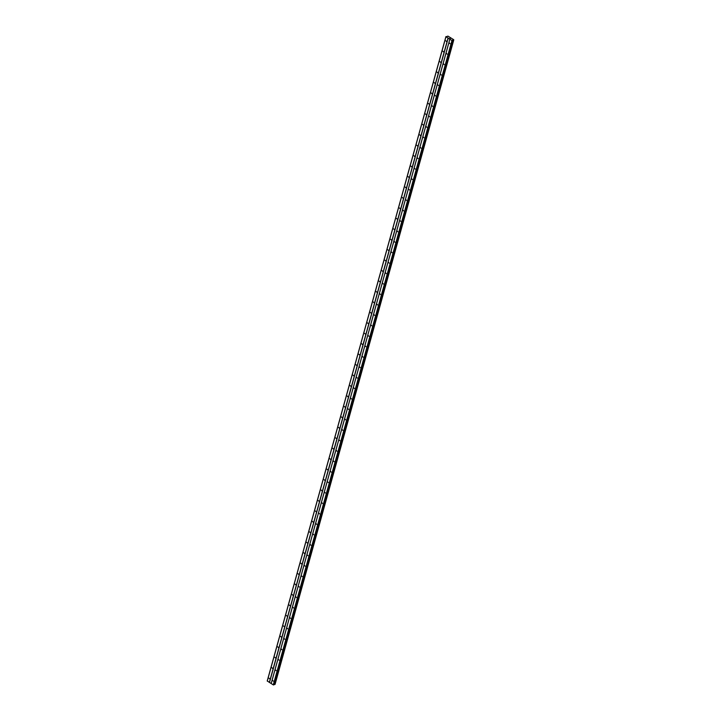 <?xml version="1.0" encoding="UTF-8"?>
<svg xmlns="http://www.w3.org/2000/svg" width="721" height="721" viewBox="0 0 721 721"><rect width="100%" height="100%" fill="white"/><g stroke="black" fill="none" stroke-linecap="round" stroke-linejoin="round"><path stroke-width="1.08" d="M272.709 680.453L273.214 681.102L272.709 680.453M275.611 670.007L276.107 670.647L275.611 670.007M278.504 659.553L279.009 660.202L278.504 659.553M281.406 649.107L281.902 649.747L281.406 649.107M284.299 638.653L284.804 639.302L284.299 638.653M287.201 628.207L287.697 628.847L287.201 628.207M290.094 617.762L290.599 618.402L290.094 617.762M292.996 607.307L293.492 607.956L292.996 607.307M295.889 596.862L296.394 597.502L295.889 596.862M298.791 586.407L299.287 587.056L298.791 586.407M301.684 575.962L302.189 576.602L301.684 575.962M304.586 565.507L305.082 566.156L304.586 565.507M307.479 555.062L307.984 555.711L307.479 555.062M310.381 544.616L310.886 545.256L310.381 544.616M313.284 534.162L313.779 534.811L313.284 534.162M316.177 523.716L316.681 524.356L316.177 523.716M319.079 513.262L319.574 513.911L319.079 513.262M321.972 502.816L322.476 503.456L321.972 502.816M324.874 492.371L325.369 493.011L324.874 492.371M327.767 481.916L328.271 482.565L327.767 481.916M330.669 471.471L331.164 472.111L330.669 471.471M333.562 461.016L334.066 461.665L333.562 461.016M336.464 450.571L336.959 451.211L336.464 450.571M339.357 440.116L339.861 440.765L339.357 440.116M342.259 429.671L342.754 430.32L342.259 429.671M345.152 419.225L345.656 419.865L345.152 419.225M348.054 408.771L348.558 409.42L348.054 408.771M350.947 398.325L351.451 398.965L350.947 398.325M353.849 387.871L354.353 388.52L353.849 387.871M356.751 377.425L357.246 378.065L356.751 377.425M359.644 366.98L360.149 367.62L359.644 366.98M362.546 356.525L363.042 357.174L362.546 356.525M365.439 346.08L365.944 346.72L365.439 346.08M368.341 335.625L368.837 336.274L368.341 335.625M371.234 325.18L371.739 325.82L371.234 325.18M374.136 314.726L374.632 315.374L374.136 314.726M377.029 304.28L377.534 304.929L377.029 304.28M379.931 293.835L380.427 294.474L379.931 293.835M382.824 283.38L383.329 284.029L382.824 283.38M385.726 272.935L386.222 273.574L385.726 272.935M388.619 262.48L389.124 263.129L388.619 262.48M391.521 252.035L392.026 252.674L391.521 252.035M394.414 241.58L394.919 242.229L394.414 241.58M397.316 231.135L397.821 231.783L397.316 231.135M400.218 220.689L400.714 221.329L400.218 220.689M403.111 210.235L403.616 210.883L403.111 210.235M406.013 199.789L406.509 200.429L406.013 199.789M408.906 189.335L409.411 189.984L408.906 189.335M411.808 178.889L412.304 179.529L411.808 178.889M414.701 168.444L415.206 169.084L414.701 168.444M417.603 157.989L418.099 158.638L417.603 157.989M420.496 147.544L421.001 148.184L420.496 147.544M423.398 137.089L423.894 137.738L423.398 137.089M426.291 126.644L426.796 127.284L426.291 126.644M429.193 116.189L429.698 116.838L429.193 116.189M432.086 105.744L432.591 106.393L432.086 105.744M434.988 95.298L435.493 95.938L434.988 95.298M437.89 84.844L438.386 85.493L437.89 84.844M440.783 74.398L441.288 75.038L440.783 74.398M443.685 63.944L444.181 64.593L443.685 63.944M446.578 53.498L447.083 54.138L446.578 53.498M449.48 43.053L449.976 43.693L449.48 43.053M269.068 678.173L269.564 678.812L269.068 678.173M271.961 667.718L272.466 668.367L271.961 667.718M274.863 657.273L275.368 657.913L274.863 657.273M277.765 646.818L278.261 647.467L277.765 646.818M280.658 636.373L281.163 637.022L280.658 636.373M283.56 625.927L284.056 626.567L283.56 625.927M286.453 615.473L286.958 616.122L286.453 615.473M289.355 605.027L289.851 605.667L289.355 605.027M292.248 594.573L292.753 595.222L292.248 594.573M295.15 584.127L295.646 584.767L295.15 584.127M298.043 573.682L298.548 574.322L298.043 573.682M300.945 563.227L301.441 563.876L300.945 563.227M303.838 552.782L304.343 553.422L303.838 552.782M306.74 542.327L307.236 542.976L306.74 542.327M309.633 531.882L310.138 532.522L309.633 531.882M312.535 521.427L313.04 522.076L312.535 521.427M315.428 510.982L315.933 511.631L315.428 510.982M318.331 500.536L318.835 501.176L318.331 500.536M321.233 490.082L321.728 490.731L321.233 490.082M324.126 479.636L324.63 480.276L324.126 479.636M327.028 469.182L327.523 469.831L327.028 469.182M329.921 458.736L330.425 459.376L329.921 458.736M332.823 448.291L333.318 448.931L332.823 448.291M335.716 437.836L336.22 438.485L335.716 437.836M338.618 427.391L339.113 428.031L338.618 427.391M341.511 416.936L342.015 417.585L341.511 416.936M344.413 406.491L344.908 407.131L344.413 406.491M347.306 396.036L347.81 396.685L347.306 396.036M350.208 385.591L350.703 386.24L350.208 385.591M353.101 375.145L353.605 375.785L353.101 375.145M356.003 364.691L356.507 365.34L356.003 364.691M358.896 354.245L359.4 354.885L358.896 354.245M361.798 343.791L362.303 344.44L361.798 343.791M364.7 333.345L365.196 333.985L364.7 333.345M367.593 322.891L368.098 323.54L367.593 322.891M370.495 312.445L370.991 313.094L370.495 312.445M373.388 302L373.893 302.64L373.388 302M376.29 291.545L376.786 292.194L376.29 291.545M379.183 281.1L379.688 281.74L379.183 281.1M382.085 270.645L382.581 271.294L382.085 270.645M384.978 260.2L385.483 260.84L384.978 260.2M387.88 249.754L388.376 250.394L387.88 249.754M390.773 239.3L391.278 239.949L390.773 239.3M393.675 228.854L394.171 229.494L393.675 228.854M396.568 218.4L397.073 219.049L396.568 218.4M399.47 207.954L399.975 208.594L399.47 207.954M402.372 197.5L402.868 198.149L402.372 197.5M405.265 187.054L405.77 187.703L405.265 187.054M408.167 176.609L408.663 177.249L408.167 176.609M411.06 166.154L411.565 166.803L411.06 166.154M413.962 155.709L414.458 156.349L413.962 155.709M416.855 145.254L417.36 145.903L416.855 145.254M419.757 134.809L420.253 135.449L419.757 134.809M422.65 124.363L423.155 125.003L422.65 124.363M425.552 113.909L426.048 114.558L425.552 113.909M428.445 103.463L428.95 104.103L428.445 103.463M431.347 93.009L431.843 93.658L431.347 93.009M434.24 82.564L434.745 83.203L434.24 82.564M437.142 72.109L437.647 72.758L437.142 72.109M440.035 61.664L440.54 62.312L440.035 61.664M442.937 51.218L443.442 51.858L442.937 51.218M445.839 40.764L446.335 41.412L445.839 40.764M450.382 38.429L449.805 38.402M452.608 40.142L451.968 40.52L445.957 36.753L447.164 36.519M447.2 36.356L447.993 36.122L453.761 39.736L452.635 40.07M452.752 40.025L274.052 684.391L274.827 684.499L453.707 39.979M445.929 36.582L267.23 680.957L273.268 684.896L273.944 684.761L452.626 40.448M449.868 39.141L271.168 683.517M448.183 38.087L269.483 682.463M449.877 39.213L271.177 683.58M451.968 40.52L273.268 684.896M452.301 40.583L273.601 684.95M452.572 40.484L273.872 684.851M452.887 40.015L274.187 684.391M453.076 40.043L274.377 684.418M453.455 40.115L274.755 684.481M453.743 40.043L275.043 684.418M445.957 36.753L267.257 681.129M448.047 38.06L269.348 682.436M452.986 40.034L274.286 684.409M453.527 40.124L274.827 684.499M452.635 40.421L273.935 684.788"/></g></svg>
